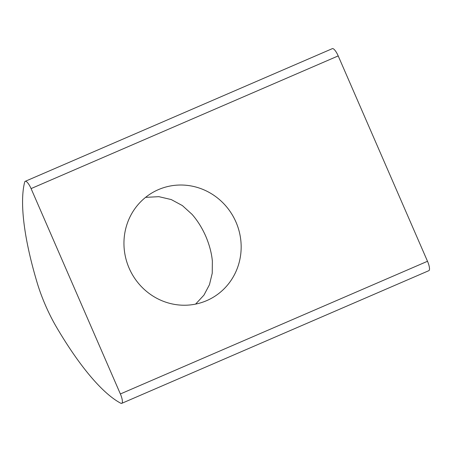<?xml version="1.0" encoding="UTF-8"?>
<svg xmlns="http://www.w3.org/2000/svg" width="452" height="452" viewBox="0 0 452 452"><rect width="100%" height="100%" fill="white"/><g stroke="black" fill="none" stroke-linecap="round" stroke-linejoin="round"><path stroke-width="0.68" d="M206.688 300.631A60.528 58.184 -115.1 0 1 129.509 269.025A60.528 58.184 -115.1 0 1 156.85 190.332A60.528 58.184 -115.1 0 1 158.42 189.625A60.528 58.184 -115.1 0 1 235.605 221.231A60.528 58.184 -115.1 0 1 208.265 299.925A60.528 58.184 -115.1 0 1 206.688 300.631M45.528 305.456A60.5 16.667 66.6 0 1 45.522 305.445A60.5 16.667 66.6 0 1 36.77 281.432A177.037 48.776 -113.4 0 1 24.64 182.207A9.08 2.503 -113.4 0 1 25.216 181.325A9.08 2.503 -113.4 0 1 31.086 188.597L120.379 393.963A9.08 2.503 66.6 0 1 121.712 403.359A9.08 2.503 66.6 0 1 120.735 403.207A177.037 48.776 -113.4 0 1 57.088 328.158A60.5 16.667 66.6 0 1 45.528 305.456M121.712 403.359L428.835 270.675A9.08 2.503 -113.4 0 0 427.502 261.279L338.203 55.912A9.08 2.503 -113.4 0 0 332.339 48.641L25.216 181.325M195.586 304.111L203.942 295.128L209.462 284.687L212.237 273.24L212.361 261.075C211.598 253.063 209.395 244.781 205.762 236.226C202.027 227.802 197.456 220.508 192.043 214.35L182.393 205.587L171.251 199.564L158.895 196.671L145.589 197.355M120.379 393.963L427.502 261.279M338.203 55.912L31.086 188.597"/></g></svg>
